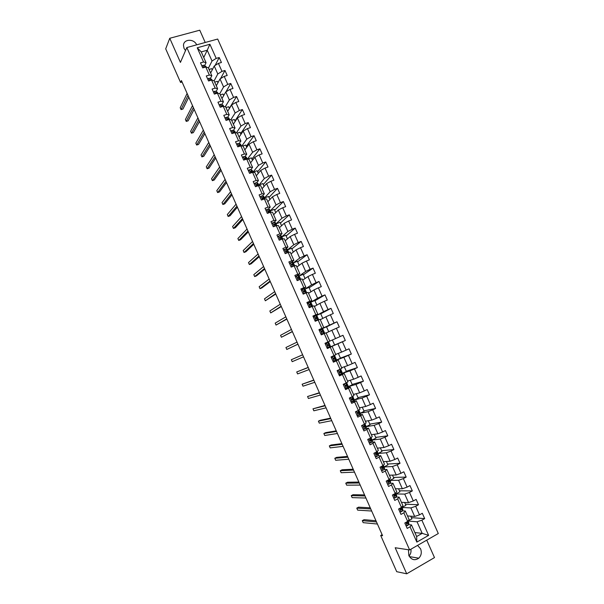 <?xml version="1.0" encoding="UTF-8"?>
<svg xmlns="http://www.w3.org/2000/svg" width="604" height="604" viewBox="0 0 604 604"><rect width="100%" height="100%" fill="white"/><g stroke="black" fill="none" stroke-linecap="round" stroke-linejoin="round"><path stroke-width="0.91" d="M196.655 44.847C194.088 38.452 183.442 38.905 183.48 45.459L184.054 48.403L185.519 50.585M408.455 549.761L408.848 555.559C411.49 559.968 414.805 560.844 418.791 558.179C421.328 555.559 421.924 552.441 420.58 548.817L417.553 545.404M409.051 555.99C410.697 554.095 411.316 551.837 410.916 549.202M205.232 42.476L199.765 30.2L169.754 38.279L165.7 48.833L180.566 82.476L182.083 82.031M438.3 533.536L217.682 39.049L186.825 47.55L409.625 549.942L438.3 533.536M409.625 549.942L395.19 547.745L406.711 573.8L434.487 557.59L426.734 540.157M203.744 57.508L207.232 50.238L201.253 51.914L206.062 62.718L203.548 61.985L200.49 62.854L202.718 67.882L205.775 67.006L209.354 75.047L206.296 75.938L208.539 80.981L211.589 80.083L215.167 88.139L212.117 89.052L214.36 94.103L217.41 93.182L220.996 101.253L217.953 102.189L220.196 107.248L223.238 106.312L221.555 105.768L221.781 106.757M203.548 61.985L197.236 47.776L209.905 44.266L216.194 58.384L219.207 57.523L215.115 65.443M408.576 524.642L411.475 524.906L416.632 536.518L416.843 542.09L428.629 535.37L421.871 520.195L424.688 518.617L422.302 513.279L419.486 514.85L415.68 506.303L418.504 504.748L416.126 499.417L413.302 500.965L409.504 492.434L412.336 490.909L409.965 485.586L407.134 487.111L403.344 478.602L406.175 477.092L403.812 471.784L400.981 473.287L397.198 464.793L400.037 463.306L397.674 458.013L394.835 459.485L391.06 451.014L393.906 449.55L391.551 444.265L388.697 445.722L384.929 437.258L387.783 435.816L385.435 430.546L382.581 431.981L378.821 423.54L381.683 422.113L379.335 416.851L376.473 418.27L372.721 409.844L375.582 408.44L373.249 403.193L370.38 404.582L366.636 396.179L369.505 394.797L367.172 389.557L364.295 390.924L360.558 382.536L363.434 381.177L361.109 375.952L358.225 377.296L354.495 368.923L357.379 367.587L355.054 362.37L352.17 363.699L348.448 355.341L351.339 354.027L349.014 348.818L346.122 350.124L342.415 341.788L345.307 340.497L342.989 335.296L340.09 336.579L336.39 328.259L339.289 326.99L336.972 321.796L334.072 323.065L330.373 314.76L333.28 313.506L330.977 308.334L328.063 309.573L324.371 301.283L327.285 300.06L324.982 294.888L322.068 296.111L318.383 287.844L321.305 286.628L319.003 281.472L316.088 282.68L312.411 274.42L315.333 273.234L313.038 268.085L310.116 269.271L306.447 261.034L309.376 259.863L307.089 254.729L304.152 255.885L300.49 247.67L303.427 246.523L301.147 241.396L298.21 242.536L294.556 234.329L297.493 233.204L295.213 228.086L292.276 229.21L288.629 221.019L291.573 219.916L289.301 214.813L286.349 215.907L282.71 207.738L285.662 206.651L283.389 201.555L280.437 202.634L276.806 194.48L279.765 193.416L277.5 188.335L274.541 189.392L270.917 181.253L273.876 180.203L271.619 175.13L268.652 176.172L265.035 168.048L268.002 167.021L265.745 161.963L262.778 162.974L259.169 154.873L262.136 153.869L259.886 148.81L256.911 149.807L253.31 141.721L256.285 140.74L254.042 135.696L251.06 136.67L247.466 128.599L250.449 127.633L248.206 122.597L245.216 123.556L241.63 115.5L244.62 114.556L242.385 109.535L239.388 110.472L235.809 102.431L238.806 101.502L236.572 96.489L233.574 97.41L229.996 89.384L233.001 88.478L230.773 83.473L227.768 84.371L224.205 76.368L227.21 75.477L224.982 70.487L221.978 71.363L218.414 63.375L221.426 62.506L219.207 57.523M416.843 542.09L410.056 526.809L407.202 528.409L404.801 523.019L407.662 521.426L403.842 512.826L400.981 514.404L398.587 509.021L401.456 507.451L397.643 498.866L394.767 500.422L392.389 495.054L395.258 493.506L391.452 484.936L388.576 486.469L386.198 481.109L389.074 479.584L385.276 471.037L382.392 472.547L380.022 467.202L382.906 465.699L379.116 457.16L376.224 458.655L373.853 453.317L376.745 451.837L372.962 443.321L370.071 444.786L367.708 439.463L370.599 438.006L366.824 429.504L363.925 430.946L361.562 425.639L364.469 424.197L360.701 415.718L357.794 417.145L355.439 411.837L358.353 410.426L354.593 401.962L351.679 403.366L349.323 398.074L352.245 396.677L348.493 388.236L345.571 389.61L343.223 384.333L346.145 382.959L342.408 374.533L339.478 375.892L337.138 370.622L340.067 369.271L336.33 360.86L333.4 362.196L331.06 356.934L333.997 355.605L330.267 347.217L327.33 348.531L324.997 343.276L327.942 341.977L324.22 333.597L321.275 334.888L318.95 329.648L321.894 328.365L318.18 320.007L315.228 321.283L312.91 316.051L315.862 314.79L312.155 306.447L309.203 307.7L306.885 302.483L309.844 301.237L306.145 292.917L303.178 294.14L300.868 288.938L303.835 287.715L300.143 279.41L297.176 280.618L294.865 275.416L297.84 274.224L294.156 265.934L291.181 267.119L288.878 261.932L291.853 260.754L288.176 252.48L285.201 253.642L282.906 248.471L285.881 247.315L282.219 239.056L279.229 240.196L276.934 235.039L279.924 233.899L276.262 225.662L273.272 226.779L270.985 221.63L273.982 220.513L270.328 212.291L267.33 213.393L265.043 208.252L268.04 207.157L264.393 198.95L261.396 200.03L259.116 194.896L262.121 193.824L258.482 185.632L264.326 178.542L260.717 170.441L256.3 175.756M256.209 180.52L252.578 172.344L254.835 172.472L258.452 180.604L256.209 180.52L253.197 181.57L255.477 186.696L258.482 185.632L260.709 185.685L264.333 193.831L262.461 195.892M250.313 167.24L246.689 159.086L248.976 159.282L252.585 167.399L250.313 167.24L247.293 168.274L249.565 173.386L252.578 172.344M244.424 153.99L240.807 145.851L243.125 146.123L246.726 154.216L244.424 153.99L241.404 155.002L243.669 160.105L246.689 159.086M238.55 140.77L234.941 132.646L237.289 132.993L240.883 141.072L238.55 140.77L235.522 141.759L237.78 146.847L240.807 145.851M232.683 127.572L229.082 119.464L231.468 119.879L235.047 127.942L232.683 127.572L229.656 128.539L231.913 133.62L234.941 132.646M226.832 114.398L223.238 106.312L225.654 106.802L229.226 114.851L226.832 114.398L223.797 115.349L226.047 120.422L229.082 119.464M382.128 534.683L380.701 535.469L382.581 535.71L181.434 80.559L180.566 82.476M205.775 67.006L208.282 67.716L211.838 75.711L210.434 78.399M210.63 73.008L214.246 65.995L217.795 73.967L214.118 80.853M211.838 75.711L209.354 75.047M218.414 63.375L214.246 65.995M221.978 71.363L217.795 73.967M211.589 80.083L214.058 80.717L217.621 88.728L216.172 91.347M216.3 85.76L220.015 78.958L223.571 86.953L219.743 93.718M217.621 88.728L215.167 88.139M224.205 76.368L220.015 78.958M227.768 84.371L223.571 86.953M217.41 93.182L219.848 93.748L223.42 101.774L221.925 104.326M221.985 98.543L225.79 91.951L229.354 99.954L225.3 106.727M223.42 101.774L220.996 101.253M229.996 89.384L225.79 91.951M233.574 97.41L229.354 99.954M229.226 114.851L227.685 117.319M227.67 111.347L231.581 104.968L235.152 112.986L230.841 119.773M235.809 102.431L231.581 104.968M239.388 110.472L235.152 112.986M235.047 127.942L233.461 130.351M233.378 124.182L237.387 118.007L240.966 126.047L236.375 132.857M241.63 115.5L237.387 118.007M245.216 123.556L240.966 126.047M240.883 141.072L239.244 143.405M239.086 137.032L243.201 131.076L246.787 139.131L241.879 145.979M247.466 128.599L243.201 131.076M251.06 136.67L246.787 139.131M246.726 154.216L245.035 156.481M244.816 149.92L249.029 144.175L252.623 152.246L247.361 159.146M253.31 141.721L249.029 144.175M256.911 149.807L252.623 152.246M252.585 167.399L250.834 169.588M250.554 162.823L254.865 157.289L258.467 165.383L252.872 172.276M259.169 154.873L254.865 157.289M262.778 162.974L258.467 165.383M258.452 180.604L256.64 182.725M265.035 168.048L260.717 170.441M268.652 176.172L264.326 178.542M262.06 188.712L266.583 183.616L270.192 191.732L264.461 197.938M264.333 193.831L262.121 193.824M270.917 181.253L266.583 183.616M274.541 189.392L270.192 191.732M264.393 198.95L266.598 198.927L270.222 207.089L268.274 209.09M267.829 201.698L272.457 196.813L276.073 204.952L270.214 210.887M270.222 207.089L268.04 207.157M276.806 194.48L272.457 196.813M280.437 202.634L276.073 204.952M270.328 212.291L272.495 212.193L276.126 220.369L274.088 222.325M273.612 214.707L278.338 210.041L281.97 218.195L275.975 223.857M276.126 220.369L273.982 220.513M282.71 207.738L278.338 210.041M286.349 215.907L281.97 218.195M276.262 225.662L278.399 225.488L282.045 233.68L279.886 235.598M279.403 227.746L284.235 223.291L287.874 231.468L281.751 236.851M282.045 233.68L279.924 233.899M288.629 221.019L284.235 223.291M292.276 229.21L287.874 231.468M282.219 239.056L284.318 238.806L287.972 247.021L285.669 248.923M285.209 240.8L290.147 236.572L293.786 244.763L287.534 249.875M287.972 247.021L285.881 247.315M294.556 234.329L290.147 236.572M298.21 242.536L293.786 244.763M288.176 252.48L290.252 252.155L293.906 260.384L291.415 262.295M291.022 253.891L296.066 249.882L299.712 258.082L293.333 262.921M293.906 260.384L291.853 260.754M300.49 247.67L296.066 249.882M304.152 255.885L299.712 258.082M294.156 265.934L296.194 265.534L299.863 273.778L297.077 275.741M296.851 267.006L302 263.216L305.654 271.438L299.139 275.998M299.863 273.778L297.84 274.224M306.447 261.034L302 263.216M310.116 269.271L305.654 271.438M300.143 279.41L302.151 278.935L305.828 287.194L302.589 289.293M301.97 289.693L301.381 290.079M302.695 280.143L307.942 276.579L311.611 284.816L304.96 289.097M305.828 287.194L303.835 287.715M312.411 274.42L307.942 276.579M316.088 282.68L311.611 284.816M306.145 292.917L308.123 292.359L311.8 300.641L307.262 303.336M308.546 293.31L313.899 289.965L317.576 298.217L310.796 302.219L312.698 306.273M311.8 300.641L309.844 301.237M318.383 287.844L313.899 289.965M322.068 296.111L317.576 298.217M312.155 306.447L314.103 305.82L317.787 314.11L313.159 316.617M314.405 306.5L319.871 303.382L323.548 311.649L316.368 315.514L316.723 315.333L318.708 319.81M317.787 314.11L315.862 314.79M324.371 301.283L319.871 303.382M328.063 309.573L323.548 311.649M318.18 320.007L320.097 319.305L323.789 327.617L319.071 329.92M320.279 319.712L325.85 316.821L329.542 325.111L319.999 329.467M323.789 327.617L321.894 328.365M330.373 314.76L325.85 316.821M334.072 323.065L329.542 325.111M324.22 333.597L326.1 332.812L329.799 341.139L327.942 341.977M326.168 332.963L331.845 330.29L335.537 338.595L329.792 341.124M336.39 328.259L331.845 330.29M340.09 336.579L335.537 338.595M333.997 355.605L335.824 354.699L332.117 346.356L327.27 348.395M328.229 347.987L337.855 343.789L341.554 352.109L335.696 354.412M332.117 346.356L330.267 347.217M342.415 341.788L337.855 343.789M346.122 350.124L341.554 352.109M340.067 369.271L341.864 368.281L338.149 359.916L333.204 361.766M335.635 360.407L343.872 357.319L347.579 365.654L341.615 367.723M338.149 359.916L336.33 360.86M348.448 355.341L343.872 357.319M352.17 363.699L347.579 365.654M346.145 382.959L347.912 381.894L344.189 373.514L339.154 375.167M344.303 366.787L346.394 371.498L342.392 373.34L349.897 370.871L353.619 379.221L347.542 381.064M344.189 373.514L342.408 374.533M354.495 368.923L349.897 370.871M358.225 377.296L353.619 379.221M352.245 396.677L353.974 395.529L350.244 387.134L345.118 388.591M348.304 386.643L355.945 384.446L359.667 392.819L353.483 394.427M350.244 387.134L348.493 388.236M360.558 382.536L355.945 384.446M364.295 390.924L359.667 392.819M358.353 410.426L360.052 409.202L356.307 400.784L352.789 401.637M351.581 401.924L351.09 402.045M356.269 393.702L358.202 398.051L354.216 399.946L362 398.059L365.73 406.447L359.44 407.821M356.307 400.784L354.593 401.962M366.636 396.179L362 398.059M370.38 404.582L365.73 406.447M364.469 424.197L366.137 422.898L362.392 414.465L359.161 415.107M362.272 407.202L364.129 411.369L360.143 413.287L368.062 411.694L371.807 420.097L365.405 421.245M362.392 414.465L360.701 415.718M372.721 409.844L368.062 411.694M376.473 418.27L371.807 420.097M370.599 438.006L372.238 436.616L368.478 428.168L365.428 428.659M366.092 426.681L374.14 425.352L377.893 433.778L371.377 434.691M368.478 428.168L366.824 429.504M378.821 423.54L374.14 425.352M382.581 431.981L377.893 433.778M376.745 451.837L378.346 450.373L374.586 441.901L371.634 442.264M372.049 440.082L380.233 439.048L383.993 447.489L377.372 448.168M374.586 441.901L372.962 443.321M384.929 437.258L380.233 439.048M388.697 445.722L383.993 447.489M382.906 465.699L384.469 464.151L380.701 455.665L377.802 455.907M378.013 453.506L386.341 452.766L390.101 461.222L383.366 461.667M380.701 455.665L379.116 457.16M391.06 451.014L386.341 452.766M394.835 459.485L390.101 461.222M389.074 479.584L390.607 477.96L386.832 469.459L383.963 469.587M383.985 466.96L392.457 466.514L396.232 474.986L389.384 475.197M386.832 469.459L385.276 471.037M397.198 464.793L392.457 466.514M400.981 473.287L396.232 474.986M395.258 493.506L396.76 491.799L392.97 483.276L390.116 483.306M389.98 480.437L398.587 480.286L402.362 488.779L395.409 488.757M392.97 483.276L391.452 484.936M403.344 478.602L398.587 480.286M407.134 487.111L402.362 488.779M401.456 507.451L402.921 505.661L399.131 497.122L396.262 497.054M395.982 493.951L404.733 494.095L408.515 502.604L401.449 502.339M399.131 497.122L397.643 498.866M409.504 492.434L404.733 494.095M413.302 500.965L408.515 502.604M407.662 521.426L409.097 519.553L405.292 510.999L402.415 510.833L402.793 509.278L402.068 507.654M401.932 507.481L410.886 507.926L414.676 516.45L407.496 515.952M405.292 510.999L403.842 512.826M415.68 506.303L410.886 507.926M419.486 514.85L414.676 516.45M407.964 521.041L417.054 521.788L422.204 533.362L414.88 532.569M411.475 524.906L410.056 526.809M421.871 520.195L417.054 521.788M428.629 535.37L422.204 533.362L416.632 536.518M406.711 573.8L396.707 571.686L380.701 535.469M169.754 38.279L180.43 62.401L186.825 47.55M206.062 62.718L204.703 65.481M208.456 68.109L212.027 61.012L207.232 50.238L209.905 44.266M332.381 339.984L334.631 345.043L328.176 347.866M326.205 343.223L326.024 342.823M201.253 51.914L197.236 47.776M216.194 58.384L212.027 61.012M424.688 518.617L411.384 517.643M410.728 516.178L411.928 518.874L407.994 520.995M404.627 502.46L405.911 505.344L401.849 507.428M402.075 507.443L401.864 506.952M418.504 504.748L405.405 504.204M398.542 488.764L399.908 491.837L395.96 493.906L396.692 495.559L396.277 497.032L395.076 497.953L393.665 497.923M396.065 493.906L395.673 493.03M412.336 490.909L399.44 490.795M392.464 475.106L393.914 478.36L389.957 480.399M390.063 480.399L389.505 479.138M406.175 477.092L393.491 477.409M386.401 461.471L387.934 464.906L383.97 466.922M384.076 466.922L383.336 465.269M400.037 463.306L387.549 464.053M380.354 447.858L381.962 451.482L377.998 453.476M378.096 453.468L377.19 451.43M393.906 449.55L381.622 450.72M374.314 434.284L376.005 438.081L372.034 440.052M372.132 440.037L371.052 437.621M387.783 435.816L375.703 437.409M368.289 420.724L370.063 424.71L366.084 426.658M366.175 426.643L364.929 423.842M381.683 422.113L369.799 424.129M360.233 413.264L358.821 410.086M375.582 408.44L363.91 410.879M354.306 399.924L352.721 396.36M369.505 394.797L358.029 397.651M350.282 380.233L352.291 384.763L348.297 386.628M348.387 386.598L346.636 382.664M363.434 381.177L352.155 384.454M342.483 373.31L340.565 368.999M357.379 367.587L346.296 371.279M338.338 353.37L340.505 358.255L335.658 360.392M336.587 360.044L334.503 355.356M351.339 354.027L340.452 358.127M330.705 346.802L328.455 341.743M345.307 340.497L334.616 345.005M324.741 333.378L322.574 328.516L320.188 329.678M328.727 331.755L326.515 326.794L322.574 328.516M336.972 321.796L326.553 326.877M322.793 318.414L320.671 313.65L316.723 315.333M330.977 308.334L320.747 313.816M316.866 305.096L314.835 300.52L310.879 302.181M324.982 294.888L314.948 300.784M306.689 292.759L304.967 289.112M310.954 291.8L309.014 287.428L305.05 289.059M319.003 281.472L309.165 287.768M300.701 279.274L299.146 276.013M305.058 278.535L303.2 274.352L299.229 275.96M313.038 268.085L303.389 274.79M294.722 265.82L293.34 262.944M299.169 265.299L297.394 261.305L293.416 262.891M307.089 254.729L297.629 261.826M288.757 252.389L287.549 249.897M293.295 252.087L291.611 248.289L287.617 249.837M301.147 241.396L291.875 248.893M282.8 238.988L281.766 236.881M287.436 238.897L285.828 235.296L281.834 236.821M295.213 228.086L286.137 235.99M276.858 225.609L275.99 223.888M281.577 225.737L280.06 222.325L276.058 223.82M289.301 214.813L280.407 223.102M270.924 212.261L270.23 210.924M275.741 212.608L274.307 209.384L270.298 210.849M283.389 201.555L274.692 210.245M265.005 198.942L264.476 197.984M269.913 199.494L268.561 196.466L264.544 197.908M277.5 188.335L268.984 197.417M259.101 185.647L258.723 185.081M264.091 186.417L262.831 183.571L258.806 184.99M271.619 175.13L263.291 184.605M253.204 172.382L251.521 171.181L250.35 171.581L252.427 172.397M258.293 173.363L257.108 170.706L253.076 172.095M265.745 161.963L257.606 171.823M252.495 160.332L251.4 157.863L247.549 159.162M259.886 148.81L251.936 159.063M246.711 147.331L245.7 145.043L242.619 146.062M254.042 135.696L246.273 146.334M240.943 134.352L240.007 132.253L237.349 133.114M248.206 122.597L240.618 133.627M235.183 121.396L234.329 119.486L231.664 120.332M242.385 109.535L234.979 120.943M229.437 108.471L228.667 106.742L225.994 107.572M236.572 96.489L229.354 108.282M223.699 95.575L223.012 94.028L220.332 94.836M230.773 83.473L225.919 91.876M217.976 82.695L217.364 81.336L214.684 82.129M224.982 70.487L220.528 78.641M212.261 69.845L211.732 68.667L209.052 69.445M405.971 525.654L407.383 525.669L408.561 524.687L408.9 523.019L408.176 521.403M407.451 521.546L406.575 522.694L407.164 523.653L407.813 522.996L407.896 521.131M375.96 520.724L364.084 519.674L362.287 520.648L376.503 521.947M362.287 520.648L363.17 522.656L377.424 524.03M406.975 522.369L406.613 523.54M399.81 511.777L401.222 511.799L402.415 510.841L401.668 509.157L402.045 507.602L401.547 507.345M370.252 507.813L358.565 507.171L356.768 508.13L370.75 508.938M356.768 508.13L357.651 510.138L371.671 511.022M400.905 508.44L400.475 509.693M401.388 507.488L400.407 508.847L401.003 509.784L401.668 509.157M395.416 493.325L394.246 495.031L394.857 495.952L395.96 494.193L395.295 493.649M394.85 494.54L394.344 495.876M364.559 494.925L353.061 494.691L351.256 495.635L365.02 495.959M351.256 495.635L352.14 497.636L365.933 498.036M388.938 484.136L387.534 484.121L388.938 484.136L390.154 483.245L390.614 481.871L389.89 480.24M389.429 479.214L388.108 481.245L388.727 482.143L389.867 480.49L389.15 480.006M388.765 480.739L388.229 482.083M358.874 482.067L347.564 482.234L345.76 483.17L359.289 483.004M345.76 483.17L346.643 485.163L360.211 485.08M381.396 470.305L382.815 470.35L384.038 469.482L384.544 468.206L383.819 466.582M382.815 470.35L381.418 470.342M383.268 465.337L381.977 467.481L382.611 468.372L383.789 466.801L383.004 466.394M382.619 466.983L382.128 468.319M353.204 469.225L342.075 469.791L340.271 470.72L353.574 470.071M340.271 470.72L341.154 472.713L354.495 472.147M375.288 456.533L376.707 456.594L377.938 455.756L378.481 454.57L377.764 452.947M376.707 456.594L375.311 456.594M377.115 451.498L377.251 452.102L375.862 453.747L376.503 454.616L377.719 453.151L376.843 452.826M376.42 453.317L376.043 454.578M347.542 456.413L336.602 457.379L334.797 458.293L347.874 457.168M334.797 458.293L335.673 460.286L348.787 459.236M369.187 442.8L370.607 442.86L371.853 442.053L372.442 440.965L371.717 439.342M370.607 442.86L369.225 442.883M368.078 439.274L367.798 439.674M370.984 437.681L371.203 438.481L369.754 440.044L370.411 440.897L371.664 439.523L370.667 439.304M370.116 439.735L370.584 439.81L369.973 440.867M341.887 443.63L331.135 444.989L329.323 445.895L342.181 444.287M329.323 445.895L330.199 447.881L343.095 446.348M363.095 429.089L364.522 429.157L366.356 427.579L365.684 425.76L364.34 425.865M364.522 429.157L363.14 429.187M362.166 425.344L361.713 425.971M364.854 423.895L365.163 424.884L363.668 426.364L364.325 427.202L365.669 425.737M363.729 426.265L364.552 426.235L363.918 427.187M336.247 430.863L325.684 432.623L323.865 433.513L336.496 431.43M323.865 433.513L324.741 435.492L337.409 433.491M357.024 415.409L358.444 415.484L360.384 413.838L359.659 412.207L357.666 412.592M358.444 415.484L357.077 415.529M356.262 411.445L355.643 412.29M358.746 410.139L359.131 411.316L357.591 412.713L358.255 413.536L359.652 412.185M357.553 412.811L358.534 412.683L357.87 413.536M330.622 418.127L320.241 420.278L318.421 421.154L330.826 418.602M318.421 421.154L319.289 423.132L331.739 420.656M350.962 401.751L352.389 401.834L354.374 400.309L353.65 398.685L351.483 399.221M352.389 401.834L351.022 401.894M350.365 397.575L349.58 398.648M349.437 398.323L349.784 397.855M352.645 396.413L353.181 397.628L351.528 399.085L352.2 399.901L353.642 398.67M351.475 399.365L352.525 399.161L351.845 399.908M324.997 405.412L312.978 408.825L325.171 405.79M312.978 408.825L313.853 410.796L326.077 407.843M344.914 388.123L346.341 388.213L348.304 386.945L347.655 385.186M346.341 388.213L344.982 388.289M343.404 384.725L345.714 383.163L346.432 384.831L345.473 385.488L346.152 386.288L347.647 385.171L345.443 385.835M344.401 383.857L343.533 385.027M345.465 385.933L346.53 385.669L345.835 386.303M319.395 392.721L307.557 396.511L319.516 393.008M307.557 396.511L308.425 398.481L320.422 395.054M346.56 382.709L347.187 384.136L346.432 384.831M338.874 374.525L340.301 374.623L342.392 373.348L341.675 371.717L339.486 372.457M340.301 374.623L338.957 374.714M337.372 371.15L339.206 369.663M337.923 370.426L340.482 369.044L341.207 370.675L339.433 371.921L340.12 372.706L341.668 371.709M338.368 370.275L337.5 371.43M339.524 372.517L340.55 372.2L339.848 372.736M313.793 380.052L302.136 384.227L313.884 380.256M302.136 384.227L303.004 386.19L314.782 382.294M332.849 360.958L334.276 361.056L336.42 359.901L335.696 358.278L333.612 359.07M334.276 361.056L332.94 361.162M331.362 357.613L333.393 356.096L331.098 357.017L334.51 355.605L335.137 357.311L333.408 358.376L334.103 359.154L335.696 358.27M331.913 356.889L334.412 355.673M332.351 356.715L331.475 357.87M333.65 359.101L334.578 358.761L333.891 359.191M308.206 367.413L296.73 371.958L308.251 367.519M296.73 371.958L297.591 373.921L309.157 369.557M334.51 355.605L335.137 357.311M326.832 347.413L328.266 347.526L330.464 346.492L329.739 344.861L327.874 345.654M328.266 347.526L326.93 347.64M327.67 347.693L327.074 347.957M325.36 344.091L327.443 342.687L325.178 343.684L328.553 342.196L329.172 343.88L327.398 344.861L328.093 345.631L329.739 344.854M325.911 343.382L328.448 342.249M326.341 343.193L325.465 344.333M302.627 354.79L291.332 359.72L302.634 354.812M291.332 359.72L292.193 361.675L303.54 356.843M328.553 342.196L329.172 343.88M320.83 333.899L322.264 334.012L324.514 333.098L321.169 334.654L323.404 333.597L320.943 334.14M322.264 334.012L321.841 334.216M319.373 330.607L322.612 328.818L323.329 330.441L321.396 331.369L323.336 330.441M319.712 330.177L319.267 330.373M320.346 329.693L319.471 330.818M321.396 331.369L322.098 332.132L323.789 331.475L324.514 333.098M297.931 344.159L286.802 349.452L285.941 347.496L297.032 342.128M321.502 331.188L322.219 330.939L321.411 331.339M297.953 344.212L286.802 349.452M314.843 320.407L317.93 320.12M316.277 320.535L316.896 320.558M313.393 317.145L314.367 316.217L316.677 315.462L317.394 317.085L315.409 317.908L316.111 318.655L317.855 318.112L318.572 319.735M314.367 316.217L313.484 317.342M315.862 320.754L314.963 320.671M292.328 331.49L281.426 337.251L280.566 335.303L291.438 329.467M315.394 318.149L317.402 317.092M315.469 317.779L316.285 317.583L315.386 318.089M292.396 331.641L281.426 337.251M308.87 306.945L312.064 306.485M310.305 307.081L310.818 307.013M307.428 303.714L308.395 302.77L310.615 302.121L311.475 303.752M308.395 302.77L307.504 303.887M309.897 307.315L308.991 307.232M309.482 304.907L311.475 303.759L309.437 304.476L310.139 305.209L311.936 304.786L312.608 306.303M286.749 318.852L276.051 325.073L275.197 323.125L285.851 316.828M309.467 304.378L310.365 304.25L309.444 304.831M286.855 319.093L276.051 325.073M304.341 293.657L304.869 293.446M301.479 290.305L302.43 289.354L304.703 288.803L305.564 290.441M302.43 289.354L301.547 290.456M302.906 293.514L304.295 293.65L302.4 289.392M303.789 293.891L303.034 293.816M303.653 291.656L305.571 290.456L303.472 291.068L304.182 291.792L306.024 291.483L306.606 292.789M281.17 306.236L270.698 312.917L269.837 310.969L280.279 304.212M303.495 291L304.454 290.954L303.57 291.573M281.313 306.56L270.698 312.917M295.537 276.926L296.488 275.968L298.791 275.507L299.659 277.168M296.488 275.968L295.598 277.055M296.949 280.105L298.127 280.226M297.515 280.475L297.093 280.43M297.908 278.399L299.508 277.13L297.523 277.681L298.233 278.406L300.12 278.202L300.611 279.297M275.605 293.642L265.345 300.784L264.484 298.844L274.714 291.626M297.53 277.644L298.557 277.674L297.757 278.308M275.786 294.057L265.345 300.784M289.61 263.571L290.554 262.604L292.902 262.242L293.771 263.91M290.554 262.604L289.656 263.684M291.007 266.726L291.913 266.825M292.472 264.982L293.619 263.857L291.581 264.326L292.298 265.043L294.239 264.952L294.631 265.836M270.048 281.071L260.007 288.674L259.146 286.734L269.165 279.063M291.589 264.31L292.676 264.424L292.004 265.043M270.275 281.577L261.857 287.927L260.007 288.674M283.691 250.245L286.032 248.871L287.194 249.105L287.897 250.69M284.627 249.263L283.729 250.335M285.08 253.378L285.707 253.446M287.111 251.513L287.912 250.713L285.654 251L286.802 251.204L286.364 251.709L288.183 251.634L288.659 252.404M264.507 268.531L254.669 276.579L253.816 274.646L263.616 266.523M285.654 251L286.379 251.709M264.771 269.127L256.526 275.847L254.669 276.579M277.787 236.949L278.716 235.953L280.135 235.59L281.328 235.915L282.03 237.485M278.716 235.953L277.817 237.017M281.434 238.248L281.857 237.395L279.743 237.697L282.702 238.995M258.973 256.005L249.354 264.514L248.501 262.581L258.089 254.005M279.773 237.719L280.792 238.301M259.275 256.692L251.211 263.789L249.354 264.514M271.898 223.676L272.819 222.672L274.246 222.332L275.484 222.748L276.179 224.311M272.819 222.672L271.913 223.729M275.718 225.035L275.998 224.205L273.839 224.424L276.76 225.617M253.453 243.51L244.039 252.472L243.193 250.539L252.563 241.509M273.839 224.462L275.069 224.982M253.793 244.28L245.903 251.755L244.039 252.472M266.017 210.434L266.93 209.414L268.372 209.105L269.641 209.603L270.335 211.166M266.93 209.414L266.024 210.464M269.98 211.861L270.147 211.038L269.082 210.713L267.95 211.173L268.674 211.861L270.826 212.268M247.934 231.038L238.739 240.445L237.893 238.52L247.059 229.044M267.942 211.226L269.256 211.725M248.319 231.898L240.603 239.743L238.739 240.445M261.056 196.187L260.15 197.221L261.056 196.187L262.506 195.9L263.82 196.489L264.507 198.044M264.227 198.724L264.31 197.901L263.216 197.508L262.076 197.946L262.8 198.633L264.831 198.942M242.438 218.588L233.446 228.44L232.6 226.523L241.555 216.594M262.068 198.021L263.382 198.512M242.853 219.531L235.318 227.753L233.446 228.44M254.284 184.009L255.19 182.982L256.655 182.725L258.006 183.405L258.693 184.952M236.942 206.16L228.161 216.466L227.315 214.548L236.066 204.175M258.708 184.998L257.364 184.333L256.209 184.748L256.934 185.428L258.535 185.632M256.292 184.854L257.447 185.322M237.402 207.195L230.033 215.787L228.161 216.466M248.425 170.826L249.339 169.807L250.811 169.581L252.2 170.343L252.887 171.883M231.46 193.756L222.891 204.507L222.046 202.589L230.585 191.77M250.35 171.687L251.483 172.17M231.959 194.881L224.763 203.835L222.891 204.507M242.582 157.667L243.503 156.662L244.982 156.459L246.409 157.312L247.089 158.844M225.994 181.381L217.629 192.57L216.783 190.66L225.118 179.396M247.127 159.124L245.692 158.052L244.794 158.089L244.514 158.437L245.247 159.101L246.387 159.184M244.514 158.565L245.549 159.041M226.523 182.582L219.509 191.913L217.629 192.57M236.753 144.537L237.674 143.533L239.161 143.359L240.626 144.296L241.306 145.828M220.528 169.022L212.374 180.656L211.536 178.746L219.66 167.044M241.343 145.911L238.965 144.968L238.678 145.315L239.418 145.979L240.377 145.994M238.686 145.458L239.637 145.934M221.102 170.313L214.254 180.007L212.374 180.656M230.932 131.43L231.853 130.441L233.355 130.29L234.858 131.317L235.484 132.721M215.077 156.693L207.134 168.758L206.289 166.855L214.209 154.715M235.447 132.721L233.152 131.876L232.865 132.223L233.597 132.88L234.36 132.835M232.872 132.382L233.756 132.857M215.688 158.067L209.014 168.123L207.134 168.758M225.126 118.346L226.055 117.365L227.565 117.244L228.833 118.044L229.633 119.562M209.641 144.379L201.895 156.889L201.056 154.986L208.773 142.408M229.354 119.509L227.346 118.807L227.059 119.154L228.131 119.766M227.074 119.335L227.889 119.796M210.283 145.843L203.782 156.262L201.895 156.889M219.328 105.292L220.256 104.326L221.781 104.228L223.797 106.425M204.212 132.095L196.67 145.035L195.832 143.14L203.344 130.124M221.283 106.312L221.962 106.704M204.892 133.643L198.565 144.424L196.67 145.035M213.544 92.269L214.473 91.302L216.006 91.234L217.976 93.31M198.792 119.834L191.453 133.205L190.622 131.317L197.923 117.871M217.289 93.22L215.771 92.752L215.809 93.665M215.507 93.31L216.006 93.605M199.509 121.457L193.348 132.608L191.453 133.205M207.776 79.267L208.705 78.309L210.245 78.271L212.163 80.226M193.378 107.588L186.251 121.404L185.413 119.509L192.517 105.632M211.362 80.143L210.003 79.758L209.913 80.574M194.141 109.301L188.146 120.815L186.251 121.404M202.015 66.289L202.944 65.345L204.499 65.33L206.357 67.172M187.98 95.372L181.049 109.611L180.219 107.731L187.119 93.416M205.458 67.097L204.243 66.795L204.054 67.497M188.773 97.168L182.952 109.037L181.049 109.611M405.888 522.415L407.338 525.669M408.176 521.697L408.923 523.381M407.813 522.996L408.561 524.687M406.681 523.608L407.164 523.653M399.674 508.425L401.177 511.799M402.06 507.934L402.808 509.61M401.011 507.692L401.192 508.092M400.55 509.761L401.003 509.784M393.476 494.465L395.024 497.953M395.96 494.193L396.7 495.869M395.529 495.348L396.277 497.032M394.812 493.74L395.054 494.291M394.435 495.944L394.857 495.952M387.292 480.535L388.893 484.136M389.867 480.49L390.607 482.158M389.406 481.569L390.154 483.245M388.629 479.825L388.938 480.505M388.334 482.151L388.727 482.143M381.116 466.628L382.762 470.35M383.789 466.801L384.529 468.47M383.298 467.813L384.038 469.482M382.46 465.926L382.823 466.756M374.956 452.751L376.654 456.586M377.719 453.151L378.459 454.812M377.024 451.581L377.251 452.102M377.198 454.087L377.938 455.756M376.3 452.064L376.73 453.03M368.802 438.912L370.554 442.86M371.664 439.523L372.404 441.184M370.886 437.764L371.203 438.481M371.113 440.384L371.853 442.053M370.154 438.232L370.645 439.334M362.664 425.095L364.469 429.157M365.624 425.926L366.356 427.579M364.756 423.978L365.163 424.884M365.043 426.718L365.782 428.379M364.023 424.423L364.574 425.669M356.541 411.301L358.399 415.476M359.591 412.358L360.331 414.004M358.64 410.214L359.131 411.316M358.98 413.076L359.72 414.737M357.9 410.644L358.512 412.026M350.433 397.545L352.336 401.834M353.574 398.814L354.306 400.46M352.54 396.481L353.113 397.772M352.932 399.463L353.665 401.116M351.792 396.896L352.464 398.414M344.371 383.895L346.288 388.213M347.572 385.299L348.304 386.945M346.454 382.777L347.111 384.257M346.9 385.873L347.632 387.526M338.338 370.312L340.256 374.623M341.577 371.807L342.309 373.453M340.392 369.135L341.117 370.773M340.875 372.313L341.607 373.967M339.674 369.625L340.407 371.271M332.321 356.76L334.231 361.056M335.598 358.346L336.33 359.984M334.865 358.784L335.59 360.429M333.672 356.096L334.397 357.742M326.311 343.231L328.214 347.519M329.633 344.914L330.358 346.545M328.863 345.277L329.595 346.923M327.67 342.596L328.402 344.242M320.316 329.731L322.219 334.012M323.676 331.505L324.401 333.136M322.491 328.848L323.216 330.479M322.876 331.8L323.608 333.438M321.69 329.127L322.415 330.766M314.337 316.254L316.232 320.528M317.727 318.127L318.451 319.758M316.549 315.469L317.274 317.1M316.904 318.353L317.628 319.992M315.718 315.681L316.443 317.319M308.365 302.815L310.252 307.074M311.792 304.771L312.494 306.341M310.615 302.121L311.339 303.752M310.939 304.929L311.664 306.56M309.754 302.264L310.479 303.903M305.873 291.445L306.485 292.819M304.703 288.803L305.42 290.426M304.99 291.536L305.684 293.106M303.804 288.878L304.529 290.509M296.458 276.005L298.3 280.158M299.969 278.15L300.49 279.327M298.791 275.507L299.508 277.13M299.048 278.165L299.682 279.592M297.87 275.515L298.595 277.138M290.524 262.642L292.306 266.666M294.072 264.877L294.51 265.858M292.902 262.242L293.619 263.857M293.121 264.824L293.695 266.115M291.951 262.181L292.668 263.805M284.597 249.301L286.326 253.204M288.183 251.634L288.538 252.427M287.013 248.999L287.731 250.615M287.21 251.513L287.715 252.661M286.032 248.871L286.757 250.486M278.686 235.99L280.362 239.765M282.31 238.414L282.581 239.01M281.147 235.787L281.857 237.395M281.305 238.225L281.751 239.229M280.135 235.59L280.852 237.206M272.789 222.71L274.405 226.357M276.451 225.216L276.632 225.632M275.288 222.597L275.998 224.205M275.416 224.967L275.802 225.836M274.246 222.332L274.963 223.948M266.9 209.452L268.463 212.978M269.437 209.437L270.147 211.038M269.535 211.732L269.86 212.465M268.372 209.105L269.082 210.713M261.026 196.224L262.536 199.622M263.601 196.308L264.31 197.901M263.669 198.527L263.933 199.116M262.506 195.9L263.216 197.508M255.16 183.02L256.617 186.289M257.78 183.193L258.489 184.794M257.817 185.345L258.014 185.798M256.655 182.725L257.364 184.333M249.309 169.845L250.705 172.993M251.966 170.117L252.676 171.702M250.811 169.581L251.521 171.181M243.472 156.693L244.816 159.72M246.168 157.055L246.87 158.648M244.982 156.459L245.692 158.052M244.507 158.475L244.794 158.089M237.644 143.571L238.927 146.47M240.377 144.024L241.079 145.609M239.161 143.359L239.871 144.952M238.678 145.383L238.965 144.968M231.823 130.472L233.061 133.25M234.594 131.023L235.303 132.601M233.355 130.29L234.065 131.876M232.865 132.314L233.152 131.876M226.017 117.403L227.202 120.06M228.833 118.044L229.497 119.532M227.565 117.244L228.267 118.829M227.059 119.267L227.346 118.807M220.226 104.356L221.351 106.893M223.072 105.088L223.654 106.395M221.781 104.228L222.483 105.813M221.268 106.251L221.555 105.768M214.443 91.34L215.515 93.748M217.334 92.163L217.825 93.28M216.006 91.234L216.708 92.812M215.492 93.258L215.771 92.752M208.674 78.346L209.694 80.634M211.596 79.26L212.012 80.189M210.245 78.271L210.947 79.849M209.724 80.287L210.003 79.758M202.914 65.375L203.88 67.55M205.881 66.387L206.206 67.127M204.499 65.33L205.201 66.901M203.978 67.346L204.243 66.795M409.406 556.601L418.791 558.179"/></g></svg>
